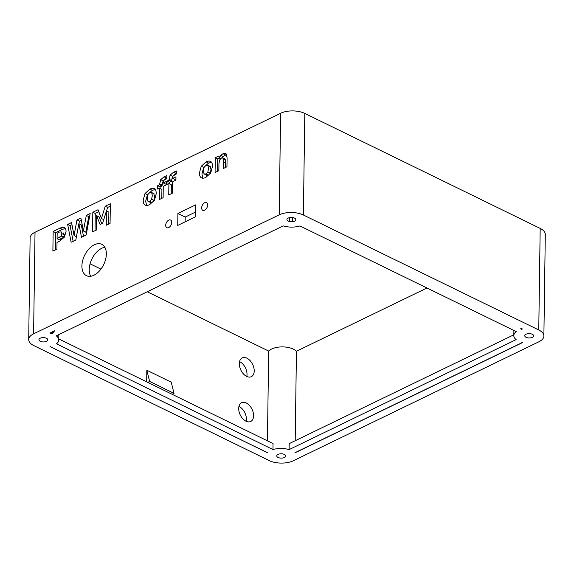 <?xml version="1.0" encoding="UTF-8"?>
<svg xmlns="http://www.w3.org/2000/svg" width="574" height="574" viewBox="0 0 574 574"><rect width="100%" height="100%" fill="white"/><g stroke="black" fill="none" stroke-linecap="round" stroke-linejoin="round"><path stroke-width="0.86" d="M33.601 333.838L279.201 214.841A17.098 8.316 0.8 0 1 303.381 214.999L538.764 329.978A17.098 8.316 0.8 0 1 543.879 336.02A17.098 8.316 0.8 0 1 538.979 341.738L293.379 460.735A17.098 8.316 0.8 0 1 269.199 460.578L33.816 345.598A17.098 8.316 0.8 0 1 28.7 339.557A17.098 8.316 0.8 0 1 33.601 333.838L35.021 232.262A17.098 8.316 0.8 0 0 30.121 237.98L28.7 339.557M239.573 361.598A10.432 6.544 -115.9 0 1 246.777 376.472M238.949 406.414A10.432 6.544 -115.9 0 1 246.153 421.28M294.936 452.721A15.39 7.484 0.8 0 1 295.029 452.814L522.699 342.506A15.39 7.484 0.8 0 1 521.924 342.312L521.687 342.857L294.936 452.721M532.32 334.29A4.449 2.16 0.8 0 1 533.648 335.862A4.449 2.16 0.8 0 1 529.228 337.957A4.449 2.16 0.8 0 1 524.758 335.783L524.772 335.568A4.449 2.16 0.8 0 1 527.657 333.752A4.449 2.16 0.8 0 1 532.32 334.29M521.3 329.289A15.39 7.484 0.8 0 1 522.448 329.002L520.654 328.127L521.3 329.289L521.314 328.443M294.491 218.12A4.449 2.16 0.8 0 1 295.825 219.684A4.449 2.16 0.8 0 1 292.324 221.751L289.382 221.535A4.449 2.16 0.8 0 1 286.935 219.562A4.449 2.16 0.8 0 1 289.669 217.611A4.449 2.16 0.8 0 1 294.491 218.12M52.263 333.767L54.58 330.796L49.888 333.071A15.39 7.484 0.8 0 1 52.263 333.767L52.284 331.908M46.494 338.273A4.449 2.16 0.8 0 1 47.778 339.507L47.649 340.425A4.449 2.16 0.8 0 1 42.741 341.917A4.449 2.16 0.8 0 1 38.932 339.722A4.449 2.16 0.8 0 1 41.672 337.763A4.449 2.16 0.8 0 1 46.494 338.273M50.189 346.567A15.39 7.484 0.8 0 1 50.132 346.581L267.262 452.642A15.39 7.484 0.8 0 1 267.29 452.613L50.189 346.567M284.317 454.443A4.449 2.16 0.8 0 1 285.651 456.014A4.449 2.16 0.8 0 1 281.174 458.117A4.449 2.16 0.8 0 1 276.761 455.892A4.449 2.16 0.8 0 1 280.98 453.79L281.662 453.804A4.449 2.16 0.8 0 1 284.317 454.443M279.201 214.841L280.621 113.265L35.021 232.262M280.621 113.265A17.098 8.316 0.8 0 1 304.801 113.422L540.184 228.402A17.098 8.316 0.8 0 1 545.3 234.443L543.879 336.02M147.274 291.757L268.682 351.058A15.39 7.484 0.8 0 1 282.487 346.89A15.39 7.484 0.8 0 1 296.449 351.238L426.963 288.005M90.068 263.81L100.938 269.12M239.329 363.658A10.432 6.544 -115.9 0 1 242.221 357.903A10.432 6.544 -115.9 0 1 252.66 364.44A10.432 6.544 -115.9 0 1 251.319 376.68A10.432 6.544 -115.9 0 1 243.433 373.932A10.432 6.544 -115.9 0 1 239.329 363.658M238.705 408.473A10.432 6.544 -115.9 0 1 241.597 402.718A10.432 6.544 -115.9 0 1 252.036 409.255A10.432 6.544 -115.9 0 1 250.695 421.488A10.432 6.544 -115.9 0 1 242.809 418.747A10.432 6.544 -115.9 0 1 238.705 408.473M226.091 153.746L227.089 157.778L226.96 166.776L223.178 168.605L223.243 159.12L223.021 158.166L221.557 157.9L219.677 159.945L218.959 163.432L218.852 170.7L215.071 172.53L215.279 157.764L219.06 155.934L219.031 158.123L220.875 155.332L222.999 153.689L226.091 153.746L225.596 153.394M225.654 167.407L225.46 159.357L222.425 157.735M201.266 166.259L206.095 161.882C208.125 160.899 209.711 160.813 210.837 161.624C211.964 162.442 212.509 164.064 212.473 166.489L210.68 173.011L205.872 177.38C203.835 178.37 202.242 178.457 201.108 177.646C199.974 176.835 199.429 175.214 199.458 172.788L201.266 166.259L203.705 167.45L208.534 163.073L211.483 162.263M210.414 161.373L210.837 161.624M201.517 177.89L201.962 178.062M173.441 172.351L176.318 170.952L176.275 174.044L173.075 175.953L172.745 177.359L172.731 178.385L175.967 176.814L175.924 180.179L172.681 181.75L172.523 193.151L168.742 194.981L168.9 183.587L167.005 184.498L167.056 181.133L168.943 180.214L170.083 175.12L173.441 172.351L176.29 173.341M164.035 176.907L166.912 175.515L166.869 178.6L163.669 180.509L163.332 181.922L163.317 182.941L166.56 181.37L166.51 184.742L163.267 186.313L163.109 197.707L159.328 199.544L159.486 188.143L157.599 189.061L157.642 185.689L159.536 184.778L160.677 179.676L164.035 176.907L166.876 177.904M145.028 193.51L149.85 189.133C151.888 188.143 153.466 188.057 154.593 188.875C155.719 189.693 156.264 191.307 156.236 193.732L154.435 200.261L149.635 204.624C147.59 205.614 146.004 205.707 144.87 204.896C143.737 204.086 143.184 202.464 143.22 200.039L145.028 193.51L147.468 194.701L152.289 190.324L155.238 189.513M154.176 188.624L154.593 188.875M145.279 205.14L145.724 205.313M92.55 231.896L92.823 212.244L98.018 209.732L101.447 218.522L105.2 206.253L110.344 203.756L110.065 223.408L106.24 225.259L106.441 210.895L102.667 223.257L100.098 224.499L96.626 215.652L96.425 230.016L92.55 231.896M71.126 242.271L67.653 224.441L71.549 222.554L74.068 235.512L76.973 219.928L80.884 218.027L83.388 230.999L86.308 215.401L90.168 213.528L86.179 234.981L81.501 237.249L78.846 223.695L75.811 240.004L71.126 242.271M52.88 251.111L53.16 231.466L59.897 228.201C61.899 227.225 63.434 227.039 64.489 227.627C65.551 228.222 66.06 229.543 66.032 231.602L64.36 237.148L59.718 241.058L57.027 242.357L56.934 249.152L52.88 251.111M207.652 205.004A4.276 2.597 -64 0 0 206.532 202.615A4.276 2.597 -64 0 0 202.321 205.313A4.276 2.597 -64 0 0 202.78 210.292A4.276 2.597 -64 0 0 205.923 209.166A4.276 2.597 -64 0 0 207.652 205.004M177.732 225.431L177.897 213.478L195.634 204.889L195.461 216.843L177.732 225.431M171.705 222.418A4.276 2.597 -64 0 0 170.586 220.029A4.276 2.597 -64 0 0 166.374 222.726A4.276 2.597 -64 0 0 166.833 227.706A4.276 2.597 -64 0 0 169.983 226.579A4.276 2.597 -64 0 0 171.705 222.418M106.348 254.081A17.442 10.605 -64 0 0 101.785 244.33A17.442 10.605 -64 0 0 84.6 255.351A17.442 10.605 -64 0 0 86.473 275.671A17.442 10.605 -64 0 0 99.316 271.079A17.442 10.605 -64 0 0 106.348 254.081M58.778 338.918L273.037 443.573L272.951 449.55A15.39 7.484 0.8 0 1 289.102 449.614L516.141 339.614A15.39 7.484 0.8 0 1 513.816 335.582A15.39 7.484 0.8 0 1 516.248 331.621L299.915 225.941A15.39 7.484 0.8 0 1 283.233 225.891L56.281 335.84A15.39 7.484 0.8 0 1 58.763 339.995A15.39 7.484 0.8 0 1 56.51 343.819L272.951 449.55M513.83 334.8L289.188 443.637L289.102 449.614M295.201 440.724L296.449 351.238M267.427 440.832L268.682 351.058M172.128 394.281L174.037 393.362L171.217 382.169L146.829 370.252L146.664 381.846M185.151 221.837L185.215 217.058L195.533 212.057M104.855 247.322A17.442 10.605 -64 0 0 91.919 258.924A17.442 10.605 -64 0 0 90.721 276.259M292.381 217.532L292.324 221.751M289.432 217.661L289.382 221.535M222.389 157.735L223.315 156.523L226.579 154.471M219.031 158.123L220.409 158.797M215.279 157.764L217.718 158.955L219.232 158.223M217.546 171.332L217.718 158.955M225.46 159.357L224.864 158.933M202.895 178.198L201.897 173.979L203.705 167.45M168.943 180.214L171.382 181.406L172.523 176.311L175.881 173.542M167.056 181.133L169.495 182.324L171.382 181.406M169.474 183.867L169.495 182.324M168.9 183.587L171.339 184.778L171.21 193.782M172.731 178.385L175.163 179.576L175.938 179.203M159.536 184.778L161.976 185.969L163.116 180.867L166.474 178.098M157.642 185.689L160.081 186.88L161.976 185.969M160.06 188.423L160.081 186.88M159.486 188.143L161.925 189.334L161.803 198.346M163.317 182.941L165.757 184.132L166.525 183.759M146.65 205.442L145.66 201.23L147.468 194.701M95.026 230.698L95.262 213.435L98.793 211.727M92.823 212.244L95.262 213.435M96.626 215.652L99.065 216.843L101.756 223.695M106.441 210.895L108.881 212.086L108.716 224.061M105.2 206.253L107.639 207.444L110.308 206.145M101.447 218.522L103.765 219.655M106.563 210.952L107.639 207.444M73.142 241.295L70.093 225.632L71.972 224.721M67.653 224.441L70.093 225.632M78.846 223.695L81.286 224.886L83.51 236.273M86.308 215.401L88.748 216.592L89.688 216.14M83.388 230.999L85.827 232.19L88.748 216.592M76.973 219.928L79.413 221.119L81.307 220.201M74.068 235.512L76.435 236.667M78.925 223.731L79.413 221.119M55.355 249.912L55.599 232.657L62.336 229.392L65.379 228.488M53.16 231.466L55.599 232.657M177.897 213.478L185.215 217.058M147.74 382.37L149.649 381.445L146.829 370.252M174.037 393.362L149.649 381.445M47.455 339.916L47.47 338.976M206.439 175.013L208.362 175.199L210.285 173.147L210.995 169.574L209.955 166.295L207.515 165.104L207.939 165.456L206.044 165.255L204.093 167.321L203.375 170.894L204 173.822L206.855 175.357M150.201 202.263L152.124 202.45L154.047 200.398L154.758 196.825L153.717 193.546L151.278 192.355L151.701 192.699L149.807 192.498L147.848 194.564L147.138 198.145L147.762 201.072L150.618 202.6M57.077 238.705L61.174 236L61.849 233.632L61.231 231.889L59.409 232.061L57.156 233.152L57.077 238.705L59.517 239.896L63.614 237.191L64.288 234.823L63.456 232.979M204 173.822L205.923 174.008L207.845 171.956L208.556 168.383L207.939 165.456L210.378 166.647M147.762 201.072L149.685 201.259L151.608 199.207L152.318 195.634L151.701 192.699L154.141 193.897M538.764 329.978L540.184 228.402M303.381 214.999L304.801 113.422M222.999 153.689L225.439 154.88M220.875 155.332L223.315 156.523M223.243 159.12L225.682 160.311M223.272 161.725L225.711 162.916M206.095 161.882L208.534 163.073M170.083 175.12L172.523 176.311M168.957 179.188L171.396 180.387M160.677 179.676L163.116 180.867M159.55 183.752L161.99 184.943M149.85 189.133L152.289 190.324M59.897 228.201L62.336 229.392M207.845 171.956L210.285 173.147M205.923 174.008L208.362 175.199M151.608 199.207L154.047 200.398M149.685 201.259L152.124 202.45M61.849 233.632L64.288 234.823M61.174 236L63.614 237.191M59.33 237.614L61.77 238.806M58.842 334.606L58.763 339.995M513.888 330.466L513.816 335.582M225.08 159.005L222.64 157.814"/></g></svg>
